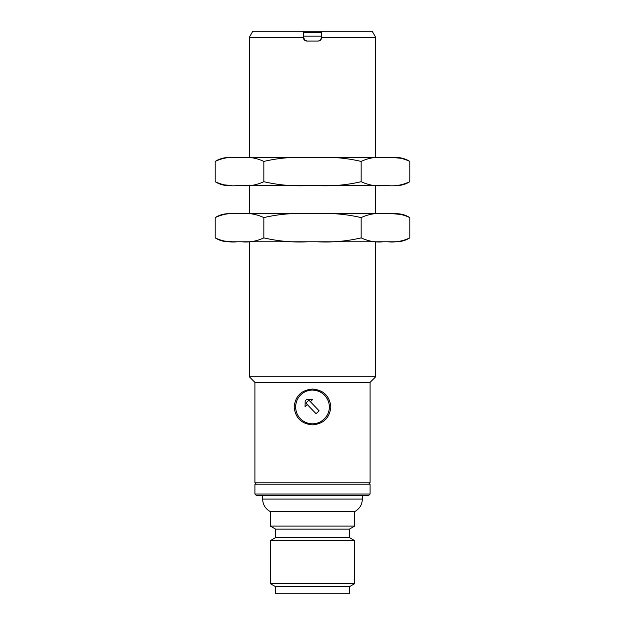 <?xml version="1.0" encoding="UTF-8"?>
<svg xmlns="http://www.w3.org/2000/svg" width="625" height="625" viewBox="0 0 625 625"><rect width="100%" height="100%" fill="white"/><g stroke="black" fill="none" stroke-linecap="round" stroke-linejoin="round"><path stroke-width="0.94" d="M263.844 181.695C256.641 185.07 249.297 186.375 241.812 185.602L307.922 185.602C293.008 186.383 278.32 185.078 263.844 181.695L263.844 161.422C278.258 158.047 292.945 156.742 307.922 157.516L317.078 157.516C331.992 156.742 346.68 158.039 361.156 161.422C368.359 158.047 375.703 156.742 383.188 157.516L387.773 157.516C395.219 156.742 402.57 158.039 409.805 161.422L409.805 181.695C402.602 185.07 395.25 186.375 387.773 185.602L387.867 185.602M241.812 185.602L237.227 185.602C229.781 186.383 222.43 185.078 215.195 181.695L215.195 161.422C222.398 158.047 229.75 156.742 237.227 157.516L241.812 157.516C249.266 156.742 256.609 158.039 263.844 161.422M241.812 157.516L307.922 157.516M361.156 181.695C346.742 185.07 332.055 186.375 317.078 185.602L383.188 185.602C375.734 186.383 368.391 185.078 361.156 181.695L361.156 161.422M317.078 157.516L383.188 157.516M398.914 185.188L401.516 184.805M401.516 158.312L393.195 157.578M387.773 157.516L396.891 157.516C401.555 157.641 405.859 158.938 409.805 161.422M223.484 184.805L231.828 185.547M215.195 161.422C219.141 158.938 223.445 157.641 228.109 157.516L237.227 157.516M245.727 185.602L317.078 185.602M383.188 185.602L387.773 185.602M304.75 40.055L303.719 37.57C303.938 39.711 305.109 40.875 307.234 41.078L304.906 40.195M317.766 41.078C319.891 40.883 321.062 39.711 321.281 37.57L321.281 36.164L303.719 36.164L303.719 37.57M303.367 32.656L303.719 36.164M321.281 36.164L321.633 32.656M303.719 32.656L321.281 32.656M263.844 237.875C256.641 241.25 249.297 242.555 241.812 241.781L307.922 241.781C293.008 242.562 278.32 241.258 263.844 237.875L263.844 217.602C278.258 214.227 292.945 212.922 307.922 213.695L317.078 213.695C331.992 212.922 346.68 214.219 361.156 217.602C368.359 214.227 375.703 212.922 383.188 213.695L387.773 213.695C395.219 212.922 402.57 214.219 409.805 217.602L409.805 237.875C402.602 241.25 395.25 242.555 387.773 241.781L396.891 241.781C401.555 241.656 405.859 240.359 409.805 237.875M215.195 237.875C219.141 240.359 223.445 241.656 228.109 241.781L237.227 241.781C229.781 242.562 222.43 241.258 215.195 237.875L215.195 217.602C222.398 214.227 229.75 212.922 237.227 213.695L241.812 213.695C249.266 212.922 256.609 214.219 263.844 217.602M241.812 213.695L307.922 213.695M361.156 237.875C346.742 241.25 332.055 242.555 317.078 241.781L383.188 241.781C375.734 242.562 368.391 241.258 361.156 237.875L361.156 217.602M317.078 213.695L383.188 213.695M383.188 241.781L387.867 241.781M398.914 241.367L401.516 240.984M401.516 214.492L393.195 213.758M387.773 213.695L396.891 213.695C401.555 213.82 405.859 215.117 409.805 217.602M223.484 240.984L231.828 241.727M215.195 217.602C219.141 215.117 223.445 213.82 228.109 213.695L237.227 213.695M307.922 241.781L317.078 241.781M237.227 241.781L241.812 241.781M303.367 37.328L249.297 37.328L252.813 31.25L303.367 31.25L303.367 37.57C303.586 39.711 304.758 40.883 306.883 41.078L318.117 41.078C320.242 40.875 321.414 39.711 321.633 37.57L321.633 31.25L372.188 31.25L375.703 37.328L375.703 157.516M303.367 31.25L321.633 31.25M321.633 37.328L375.703 37.328M312.5 424.859C301.438 423.883 295.32 417.914 294.148 406.953C295.328 395.992 301.445 390.023 312.5 389.047C323.555 390.023 329.672 395.992 330.852 406.953C329.68 417.914 323.562 423.883 312.5 424.859M320.719 421.664C327.539 417.125 330.297 411.078 329 403.531M328.398 401.352C325.43 394.25 320.133 390.5 312.5 390.102A16.852 16.852 0 0 1 327.094 415.383A16.852 16.852 0 0 1 297.906 415.383A16.852 16.852 0 0 1 312.5 390.102M303.125 392.945C293.133 399.461 293.219 414.703 303.336 421.102M256.32 484.203L254.914 482.797L370.086 482.797L368.68 484.203M254.914 482.797L254.914 382.375L370.086 382.375L370.086 482.797M254.914 382.375L249.297 376.758L375.703 376.758L370.086 382.375M310.375 401.695L319.125 410.82L316.078 413.734L305.875 403.086L308.922 400.172L310.375 401.695L312.656 399.508L306.797 399.383A9.477 9.477 0 0 0 305.18 400.93L305.055 406.797L307.336 404.609M254.914 484.203L254.914 494.031L254.914 484.203L370.086 484.203L370.086 494.031L368.68 495.438L256.32 495.438L254.914 494.031L370.086 494.031M256.32 495.438L262.641 495.438L262.641 499.086L362.359 499.086C362.141 504.719 359.57 508.906 354.633 511.633L354.633 526.102L270.367 526.102L275.633 529.141L349.367 529.141L354.633 526.102M354.633 511.633L270.367 511.633C265.43 508.898 262.859 504.719 262.641 499.086L262.641 495.438L368.68 495.438M270.367 526.102L270.367 511.633L270.367 526.102L275.633 529.141L275.633 537.57L349.367 537.57L354.633 540.609L270.367 540.609L270.367 583.688L354.633 583.688L349.367 586.727L349.367 593.75L275.633 593.75L275.633 586.727L270.367 583.688L275.633 586.727L349.367 586.727M409.805 181.695C405.859 184.18 401.555 185.477 396.891 185.602M215.195 181.695C219.141 184.18 223.445 185.477 228.109 185.602M249.297 37.328L249.297 157.516M249.297 185.602L249.297 213.695M249.297 241.781L249.297 376.758M375.703 185.602L375.703 213.695M375.703 241.781L375.703 376.758M275.633 529.141L275.633 537.57L270.367 540.609L270.367 583.688M349.367 529.141L349.367 537.57L354.633 540.609L354.633 583.688M275.633 586.727L275.633 593.75M362.359 495.438L362.359 499.086"/></g></svg>
